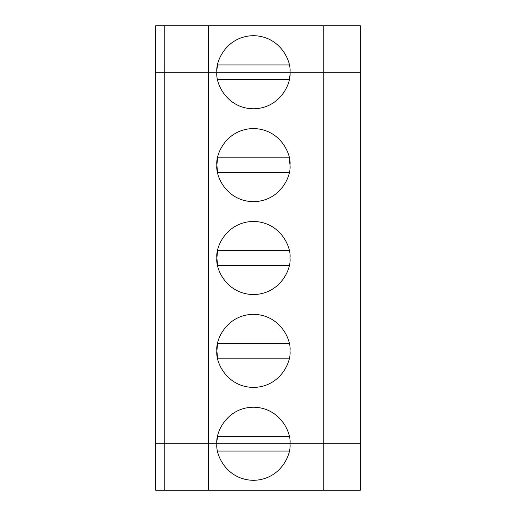 <?xml version="1.0" encoding="UTF-8"?>
<svg xmlns="http://www.w3.org/2000/svg" width="516" height="516" viewBox="0 0 516 516"><rect width="100%" height="100%" fill="white"/><g stroke="black" fill="none" stroke-linecap="round" stroke-linejoin="round"><path stroke-width="0.77" d="M360.387 72.24L360.387 25.8L323.822 25.8L323.822 72.24L360.387 72.24L323.822 72.24L323.822 25.8L360.387 25.8L360.387 72.24L289.998 72.24C291.463 61.546 280.498 36.172 253.427 35.675C226.363 36.172 215.391 61.546 216.862 72.24L323.822 72.24L323.822 443.76L360.387 443.76L360.387 72.24L360.387 443.76L323.822 443.76L323.822 72.24L216.862 72.24C215.391 61.546 226.363 36.172 253.427 35.675C280.498 36.172 291.463 61.546 289.998 72.24C291.463 82.934 280.498 108.308 253.427 108.805C226.363 108.308 215.391 82.934 216.862 72.24L208.632 72.24L208.632 25.8L164.752 25.8L164.752 72.24L216.862 72.24L164.752 72.24L164.752 25.8L155.613 25.8L155.613 72.24L164.752 72.24L155.613 72.24L155.613 25.8L323.822 25.8L208.632 25.8L208.632 72.24L155.613 72.24L155.613 443.76L164.752 443.76L164.752 72.24L164.752 443.76L208.632 443.76L208.632 72.24L208.632 443.76L289.998 443.76C291.463 433.066 280.498 407.692 253.427 407.195C226.363 407.692 215.391 433.066 216.862 443.76C215.391 433.066 226.363 407.692 253.427 407.195C280.498 407.692 291.463 433.066 289.998 443.76L155.613 443.76L155.613 72.24L216.862 72.24C215.391 82.934 226.363 108.308 253.427 108.805C280.498 108.308 291.463 82.934 289.998 72.24L360.387 72.24M217.604 64.926L289.257 64.926L217.604 64.926L217.036 68.686M217.604 436.446L289.257 436.446L217.604 436.446L217.03 440.245M217.604 358.194L289.257 358.194L217.604 358.194L216.862 350.88C215.391 361.574 226.363 386.948 253.427 387.445C280.498 386.948 291.463 361.574 289.998 350.88C291.463 340.186 280.498 314.812 253.427 314.315C226.363 314.812 215.391 340.186 216.862 350.88L217.604 343.566L289.257 343.566L217.604 343.566M216.862 350.88C215.391 340.186 226.363 314.812 253.427 314.315C280.498 314.812 291.463 340.186 289.998 350.88C291.463 361.574 280.498 386.948 253.427 387.445C226.363 386.948 215.391 361.574 216.862 350.88M217.604 265.314L289.257 265.314L217.604 265.314L216.862 258C215.391 247.306 226.363 221.932 253.427 221.435C280.498 221.932 291.463 247.306 289.998 258C291.463 268.694 280.498 294.068 253.427 294.565C226.363 294.068 215.391 268.694 216.862 258C215.391 268.694 226.363 294.068 253.427 294.565C280.498 294.068 291.463 268.694 289.998 258C291.463 247.306 280.498 221.932 253.427 221.435C226.363 221.932 215.391 247.306 216.862 258L217.604 250.686L289.257 250.686L217.604 250.686M289.424 171.551L289.257 172.434L217.604 172.434L216.862 165.12C215.391 154.426 226.363 129.052 253.427 128.555C280.498 129.052 291.463 154.426 289.998 165.12C291.463 175.814 280.498 201.188 253.427 201.685C226.363 201.188 215.391 175.814 216.862 165.12C215.391 175.814 226.363 201.188 253.427 201.685C280.498 201.188 291.463 175.814 289.998 165.12C291.463 154.426 280.498 129.052 253.427 128.555C226.363 129.052 215.391 154.426 216.862 165.12L217.604 157.806L289.257 157.806L289.998 165.12M217.604 172.434L289.257 172.434M289.257 157.806L217.604 157.806M289.257 79.554L217.604 79.554L289.257 79.554L289.824 75.755M155.613 490.2L164.752 490.2L164.752 443.76L155.613 443.76L155.613 490.2L155.613 443.76L164.752 443.76L164.752 490.2L208.632 490.2L208.632 443.76L164.752 443.76L208.632 443.76L208.632 490.2L155.613 490.2M289.257 451.074L217.604 451.074L289.257 451.074M289.998 443.76L216.862 443.76C215.391 454.454 226.363 479.828 253.427 480.325C280.498 479.828 291.463 454.454 289.998 443.76C291.463 454.454 280.498 479.828 253.427 480.325C226.363 479.828 215.391 454.454 216.862 443.76L323.822 443.76L323.822 490.2L208.632 490.2L360.387 490.2L323.822 490.2L323.822 443.76L289.998 443.76M360.387 443.76L323.822 443.76L360.387 443.76L360.387 490.2L360.387 443.76"/></g></svg>
